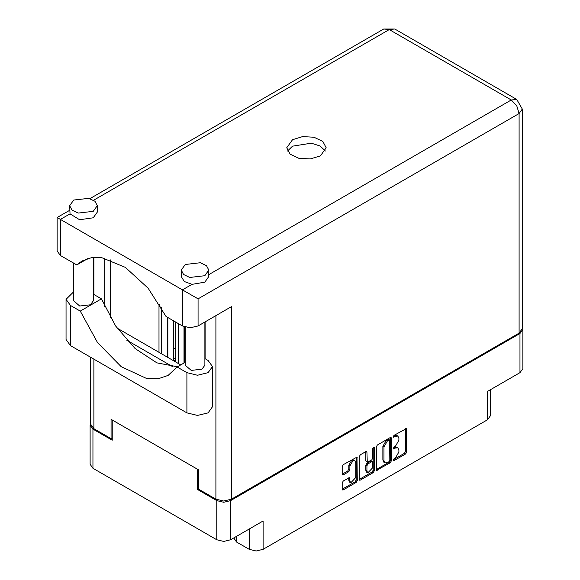 <?xml version="1.0" encoding="UTF-8"?>
<svg xmlns="http://www.w3.org/2000/svg" width="580" height="580" viewBox="0 0 580 580"><rect width="100%" height="100%" fill="white"/><g stroke="black" fill="none" stroke-linecap="round" stroke-linejoin="round"><path stroke-width="0.87" d="M354.924 460.679L353.807 460.034L351.734 460.237L348.805 465.312L349.921 465.958L352.85 460.882L354.924 460.679L355.779 462.572L355.779 477.558L350.777 482.836L349.921 480.936L349.602 477.732L343.295 481.001L342.2 482.893L342.2 489.281L342.526 489.991L343.295 489.911L356.221 482.451L357.316 480.559L356.99 457.091L343.295 464.623L342.2 466.523L342.2 474.237L342.526 474.947L343.295 474.868L348.826 471.678L349.921 469.778L349.921 465.958M373.571 447.151L374.339 447.593L373.571 447.151L372.81 448.478L372.81 458.084L371.715 459.983L367.27 462.173L366.951 452.233L366.625 451.53L365.857 451.602L366.951 452.233M175.733 358.694L173.391 357.867M236.524 536.341L236.524 542.003L249.248 549.347L249.248 528.996M376.253 446.861L376.579 470.329L390.267 462.797L391.362 460.897L391.362 438.139L391.043 437.429L390.267 437.509L377.348 444.969L376.253 446.861M395.415 458.055L393.914 458.925L393.37 460.745L393.914 460.694L405.543 453.973L406.638 452.081L406.319 428.613L393.914 435.406L393.37 437.226L395.415 436.305L397.895 436.059L398.924 438.328L398.924 440.227L395.415 446.296L393.914 447.165L393.37 448.985L395.415 448.064L397.895 447.818L398.924 450.087L398.924 451.987L395.415 458.055M373.245 472.627L360.325 480.08L359.549 480.16L359.23 479.428L372.128 471.982L373.245 472.627L374.339 470.728L374.339 447.593M360.325 480.08L359.23 479.45L359.23 456.692L360.325 454.8L365.857 451.602M198.715 488.81L197.541 489.484L216.782 500.591L223.699 502.244L230.615 500.591L230.615 539.748L263.081 521.007L263.081 549.347L487.519 419.768L487.519 391.427L519.977 372.686L519.977 333.529L522.841 329.541L522.319 327.714M230.615 500.591L519.977 333.529M490.383 389.774L490.383 415.773L487.519 419.768M263.081 549.347L256.164 551L249.248 549.347M233.783 537.921L236.524 542.003M90.625 423.291L90.103 425.111L92.967 429.106L112.208 440.213L112.208 419.992L197.541 469.263L197.541 489.484M230.615 539.748L223.699 541.401L216.782 539.748L92.967 468.263L90.103 464.268L90.103 425.111M175.733 347.957L173.391 349.312M397.895 447.818L396.778 447.173L394.298 447.419L395.415 448.064M393.226 448.043L394.298 447.419M397.895 436.059L396.778 435.413L394.298 435.66L395.415 436.305M393.226 436.283L394.298 435.66M393.226 459.795L404.427 453.328L405.522 451.436L405.522 428.7L406.638 429.323M376.253 469.597L389.158 462.151L390.253 460.252L390.253 437.516L391.362 438.139M389.064 461.716L389.833 460.389L389.608 439.915L387.476 440.887L383.974 446.955L383.974 460.614L385.004 462.884L387.476 462.637L389.064 461.716M389.608 439.915L387.947 439.328L389.064 439.974M385.004 462.884L383.887 462.238L382.858 459.969L382.858 446.317L386.36 440.242L387.947 439.328M365.835 451.617L365.835 460.825L367.27 462.173M373.223 447.448L373.223 470.083L374.339 470.728M366.951 471.047L367.807 472.939L372.81 467.661L372.81 462.383L372.483 461.673L371.715 461.752L368.046 463.87L366.951 465.762L366.951 471.047L365.835 470.402L366.69 472.294L367.807 472.939M372.483 461.673L370.598 461.107L371.715 461.752M365.835 470.402L365.835 465.124L366.93 463.224L370.598 461.107M372.128 471.982L373.223 470.083M350.777 482.836L349.668 482.19L348.805 480.291L348.805 477.818M343.295 474.868L342.2 474.215L347.71 471.033L348.805 469.133L348.805 465.312M343.295 489.911L342.2 489.259L355.105 481.813L356.2 479.914L356.2 457.178M522.841 329.541L522.841 368.699L519.977 372.686M185.172 362.362L177.088 367.031L186.89 372.686L197.49 375.224L208.082 372.686L212.476 366.567L208.082 360.448L204.892 358.607M186.89 372.686L186.89 412.873L197.49 415.411L208.082 412.873L212.476 406.754L212.476 366.567M73.725 200.056L69.68 205.69L72.007 210.119L78.198 213.048L93.242 211.323L97.288 205.69L94.96 201.26L88.762 198.324L73.725 200.056M69.68 205.69L70.006 213.853L79.619 219.776L93.242 217.761L97.288 212.128L97.288 205.69M185.274 264.458L181.228 270.091L183.555 274.521L189.747 277.457L204.791 275.725L208.836 270.091L206.509 265.662L200.317 262.726L185.274 264.458M181.228 270.091L181.228 276.529L184.266 281.517L192.045 284.309L204.791 282.17L208.836 276.529L208.836 270.091M320.414 155.839L326.192 147.791L322.864 141.462L314.019 137.272L302.622 136.626L292.53 139.737L286.752 147.791L290.072 154.113L298.925 158.311L310.322 158.956L320.414 155.839M287.557 151.01L292.53 146.182L311.337 143.195L320.153 146.029L325.387 151.01M204.892 321.973L204.892 365.154L202.007 369.177L191.262 370.41L185.172 365.154L185.172 327.084M93.344 257.484L93.344 300.752L90.451 304.775L79.706 306.008L73.624 300.752L73.624 263.11M192.045 284.309L182.424 289.862L198.041 298.881L198.041 325.931L190.233 327.794L182.424 325.931L182.424 289.862L57.159 217.536L69.68 210.308M70.006 213.853L60.392 219.407L60.392 255.475L76.792 264.937L87.942 258.499M60.392 255.475L57.159 250.966L57.159 217.536M112.208 437.958L111.034 438.639L93.859 428.721L90.625 424.212L90.625 357.294M519.086 333.145L519.086 113.528L522.319 109.018L522.319 328.635L519.086 333.145L231.507 499.177L223.699 501.04L215.89 499.177L198.715 489.259L198.715 469.938L111.034 419.318L111.034 438.639M205.073 321.871L205.073 358.708M172.978 366.843L126.73 340.141M104.675 306.574L104.675 258.245M198.041 325.931L231.507 306.61L231.507 499.177M110.258 317.376L110.258 259.804M180.772 364.907L117.145 328.171M76.792 264.937L81.969 261.036L91.248 257.752L101.906 257.745L125.367 267.387L148.11 288.209L166.032 316.462L182.424 325.931M177.516 366.785L156.883 362.833L135.169 348.544L115.696 326.083L101.427 298.867L93.344 294.205M186.89 412.873L70.434 345.637L66.04 339.517L66.04 299.331L73.624 291.812M101.427 298.867L80.228 311.105L70.434 305.45L66.04 299.331M80.228 311.105L97.513 342.57L121.256 366.683L146.53 378.45L158.086 378.827L168.099 375.434L177.088 367.031M184.549 362.725L184.549 326.888M175.733 361.993L175.733 322.067M183.99 326.678L183.99 363.044M178.415 363.544L178.415 323.611M173.391 320.711L173.391 359.614L175.733 361.739M167.816 357.425L167.816 317.492M159 352.336L159 306.226L159.449 304.21M167.257 317.173L167.257 357.099M161.682 353.88L161.682 308.031M92.967 429.106L92.967 468.263M216.782 539.748L216.782 500.591M393.146 448.492L393.914 448.935M393.146 436.733L393.914 437.175M405.522 451.436L406.638 452.081M404.427 453.328L405.543 453.973M393.146 460.252L393.914 460.694M390.253 460.252L391.362 460.897M389.158 462.151L390.267 462.797M376.253 469.619L377.348 470.257M386.36 440.242L387.476 440.887M382.858 446.317L383.974 446.955M382.858 459.969L383.974 460.614M365.835 460.825L366.951 461.47M366.93 463.224L368.046 463.87M365.835 465.124L366.951 465.762M348.826 477.804L349.921 478.442M348.805 480.291L349.921 480.936M348.805 469.133L349.921 469.778M347.71 471.033L348.826 471.678M356.221 457.171L357.316 457.801M356.2 479.914L357.316 480.559M355.105 481.813L356.221 482.451M208.836 274.615L511.277 100.006L389.238 29.544L93.576 200.252M215.89 499.177L215.89 315.621M93.859 257.44L93.859 294.502M93.859 359.165L93.859 428.721M522.319 109.018L516.802 99.456L511.277 100.006L516.802 105.835L519.086 113.528L198.041 298.881M383.721 29L389.238 29.544L394.762 29L383.721 29L89.9 198.636M70.434 305.45L70.434 345.637M159 306.226L161.457 307.639M516.802 99.456L394.762 29"/></g></svg>
